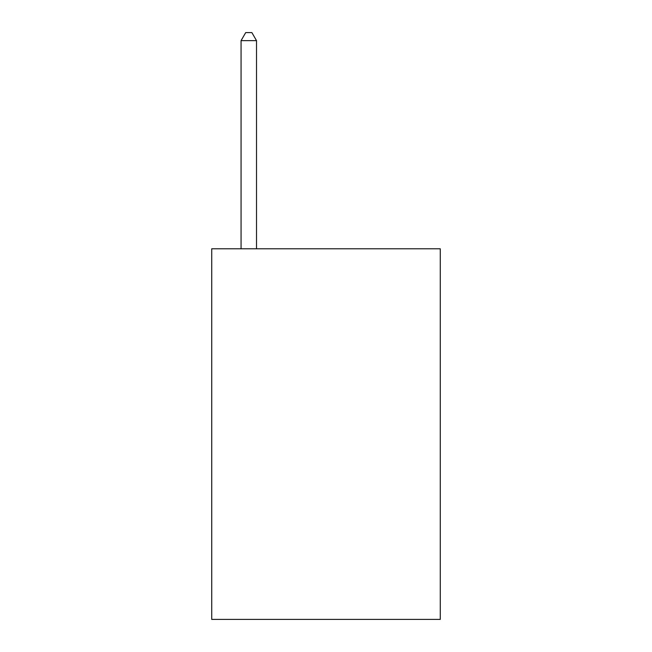 <?xml version="1.0" encoding="UTF-8"?>
<svg xmlns="http://www.w3.org/2000/svg" width="652" height="652" viewBox="0 0 652 652"><rect width="100%" height="100%" fill="white"/><g stroke="black" fill="none" stroke-linecap="round" stroke-linejoin="round"><path stroke-width="0.98" d="M440.271 248.787L440.271 619.4L211.729 619.4L211.729 248.787L440.271 248.787M256.513 248.787L256.513 40.628L241.069 40.628L241.069 248.787M241.069 40.628L245.698 32.6L251.876 32.6L256.513 40.628"/></g></svg>
